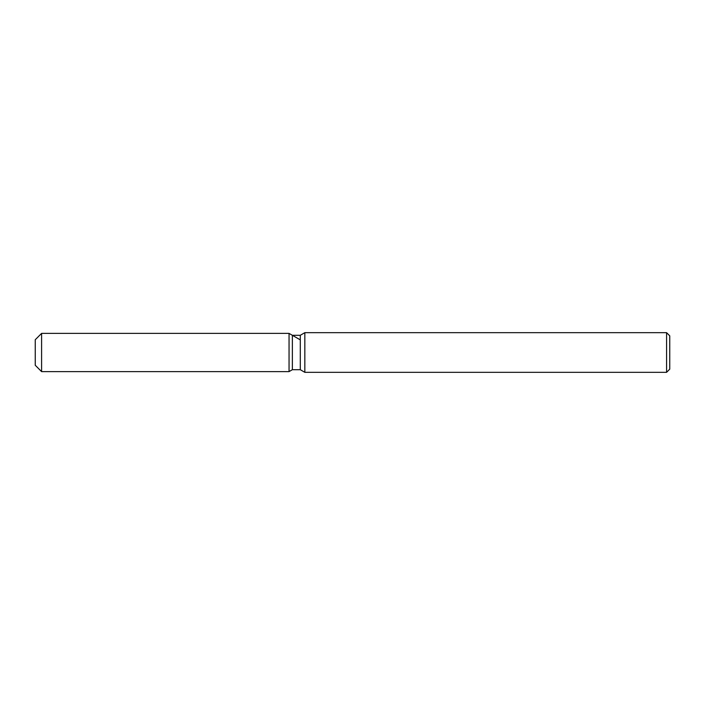<?xml version="1.0" encoding="UTF-8"?>
<svg xmlns="http://www.w3.org/2000/svg" width="705" height="705" viewBox="0 0 705 705"><rect width="100%" height="100%" fill="white"/><g stroke="black" fill="none" stroke-linecap="round" stroke-linejoin="round"><path stroke-width="1.06" d="M292.363 335.298L292.363 369.702L289.05 371.614L41.595 371.614L35.25 365.269L35.25 339.731L41.595 333.386L289.05 333.386L292.363 335.298L300.286 335.298L304.833 332.672L666.577 332.672L669.75 335.844L669.75 369.156L666.577 372.328L304.833 372.328L300.286 369.702L292.363 369.702L289.05 371.614L289.05 333.386L300.039 339.731M300.286 369.702L300.286 335.298M304.833 372.328L304.833 332.672M666.577 372.328L666.577 332.672M289.05 371.614L289.05 333.386M41.595 371.614L41.595 333.386M35.25 365.269L35.25 339.731"/></g></svg>
